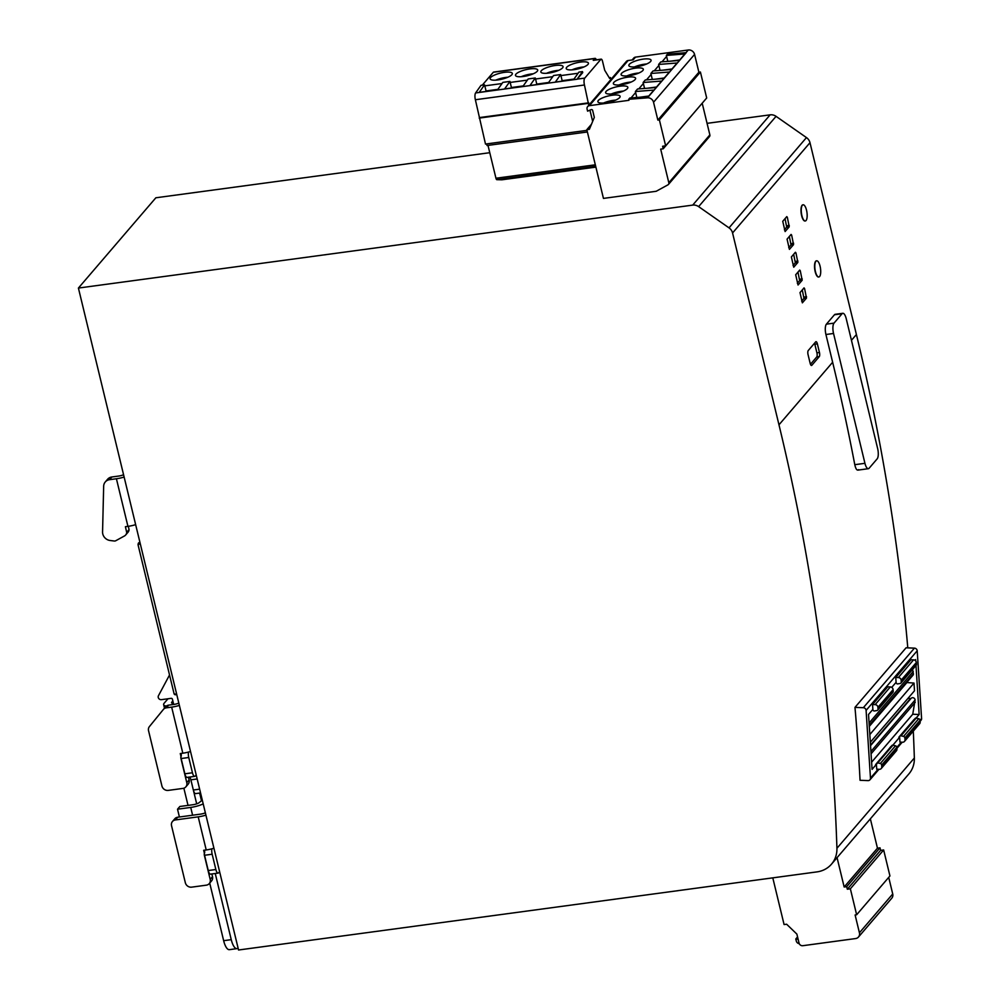 <?xml version="1.0" encoding="UTF-8"?>
<svg xmlns="http://www.w3.org/2000/svg" width="1000" height="1000" viewBox="0 0 1000 1000"><rect width="100%" height="100%" fill="white"/><g stroke="black" fill="none" stroke-linecap="round" stroke-linejoin="round"><path stroke-width="1.5" d="M907.788 647.862A2179.912 1960.963 -139.4 0 0 856.413 334.538L809.987 142.688A8.162 7.35 -139.4 0 0 806.462 137.587L776.062 116.35A8.162 7.35 -139.4 0 0 770.138 114.838L707.062 123.35M834.45 314.775L842.062 313.738A8.162 2.788 -97.7 0 1 842.812 313.288L835.2 314.312A8.162 2.788 82.3 0 0 834.45 314.775L826.4 324.162A8.162 2.788 82.3 0 0 825.925 334.5L832.638 362.25L778.975 424.812A2179.912 1960.963 40.6 0 1 836.925 848.288A27.225 24.488 40.6 0 1 831.5 864.15L908.925 773.875A27.225 24.488 -139.4 0 0 914.35 758.012A2179.912 1960.963 -139.4 0 0 913.3 731.125M489.775 152.7L155.85 197.787L78.412 288.062L238.55 950L816.988 871.888A27.225 24.488 40.6 0 0 831.5 864.15M778.975 424.812L732.562 232.963A8.162 7.35 -139.4 0 0 729.025 227.862L698.625 206.625L776.062 116.35M787.337 217.275L786.775 216.612L782.75 221.312L785.113 231.55L789.237 226.8L787.337 217.275L786.062 217.45M791.65 235.1L791.087 234.438L787.062 239.137L789.425 249.375L793.55 244.625L791.65 235.1L790.375 235.263M795.962 252.913L795.4 252.262L791.375 256.95L793.737 267.2L797.862 262.438L795.962 252.913L794.688 253.088M800.275 270.738L799.712 270.075L795.688 274.775L798.05 285.012L802.175 280.262L800.275 270.738L799 270.912M804.575 288.562L804.025 287.9L800 292.6L802.362 302.838L806.488 298.087L804.575 288.562L803.312 288.725M817.362 343.837A3.262 1.113 82.3 0 0 815.987 341.688A3.262 1.113 82.3 0 0 815.688 341.863L808.263 350.525A3.262 1.113 82.3 0 0 808.062 354.675L810.163 363.325A3.262 1.113 82.3 0 0 811.525 365.475A3.262 1.113 82.3 0 0 811.825 365.3L819.262 356.625A3.262 1.113 82.3 0 0 819.45 352.488L817.362 343.837L814.825 344.175A3.262 1.113 82.3 0 0 814.525 343.225M802.987 204.812A8.162 2.788 82.3 0 0 802.862 204.825A8.162 2.788 82.3 0 0 801.188 213.287A8.162 2.788 82.3 0 0 805.05 221.012A8.162 2.788 82.3 0 0 805.175 220.987M816.538 260.825A8.162 2.788 82.3 0 0 816.413 260.825A8.162 2.788 82.3 0 0 814.737 269.3A8.162 2.788 82.3 0 0 818.6 277.025A8.162 2.788 82.3 0 0 818.725 277M858.562 469.675C857.062 470.863 855.812 469.2 854.788 464.688A2179.912 1960.963 -139.4 0 0 832.638 362.25M854.975 707.375L906.075 647.8L914.425 648.138L863.325 707.712L854.975 707.375A2179.912 1960.963 -139.4 0 1 860.05 780.288L868.037 780.612A2.725 2.45 40.6 0 0 869.938 779.812L878.962 769.3M488 145.4L495.95 178.238A2.175 0.737 82.3 0 0 496.825 179.675L501.887 179.8L595.875 167.1M770.138 114.838L692.7 205.113L78.412 288.062M591.475 124.237L586.825 129.662L603.45 198.4L656.213 191.275L667.95 184.838A2.175 1.963 -139.4 0 0 668.825 182.75L660.688 149.137L663.225 148.787L662.613 146.25L665.65 145.838L659.375 119.862L657.85 120.075L653.538 102.25L694.575 54.413A5.45 4.9 -139.4 0 0 688.275 50L635.513 57.125A3.262 2.938 -139.4 0 0 633.763 58.05L632.112 59.975M692.7 205.113A8.162 7.35 40.6 0 1 698.625 206.625M825.925 334.5L833.538 333.475L864.938 463.312L854.788 464.688M833.538 333.475A8.162 2.788 -97.7 0 1 834.013 323.137L826.4 324.162M842.062 313.738L834.013 323.137M842.812 313.288A8.162 2.788 -97.7 0 1 846.225 318.675L877.638 448.512A8.162 2.788 -97.7 0 1 877.163 458.862L869.112 468.25A8.162 2.788 -97.7 0 1 868.363 468.7A8.162 2.788 -97.7 0 1 864.938 463.312M784.412 229.812L786.7 227.138L785.05 218.637M788.725 247.638L791.012 244.963L789.362 236.462M793.037 265.462L795.325 262.787L793.662 254.275M797.35 283.275L799.638 280.6L797.975 272.1M801.663 301.1L803.95 298.425L802.288 289.925M810.462 364.275L816.725 356.975A3.262 1.113 82.3 0 0 816.912 352.837L814.825 344.175M806.525 210.175A8.162 2.788 -97.7 0 1 805.3 220.975A8.162 2.788 -97.7 0 1 801.45 213.25A8.162 2.788 -97.7 0 1 803.112 204.788A8.162 2.788 -97.7 0 1 806.525 210.175M820.075 266.188A8.162 2.788 -97.7 0 1 818.85 276.988A8.162 2.788 -97.7 0 1 815 269.262A8.162 2.788 -97.7 0 1 816.663 260.8A8.162 2.788 -97.7 0 1 820.075 266.188M920.125 721.3L921.05 720.238A2.725 2.45 -139.4 0 0 921.587 718.562L917.2 650.8A2.725 2.45 -139.4 0 0 914.425 648.138M878.1 769.262L870.475 778.15L866.1 710.387A2.725 2.45 -139.4 0 0 863.325 707.712M870.475 778.15A2.725 2.45 40.6 0 1 869.938 779.812M859.425 932.788L892.725 893.975A5.45 4.9 -139.4 0 1 891.787 898.2L858.487 937.025A5.45 4.9 40.6 0 0 859.425 932.788L855.113 914.975L856.637 914.762L889.938 875.95L883.65 849.975L880.612 850.387L847.312 889.212L846.7 886.663L844.163 887L837.062 857.663M772.788 877.85L784.087 924.562L786.625 924.225L796.875 934.1L799.038 943.05A3.262 2.938 -139.4 0 0 802.825 945.7L855.588 938.562A5.45 4.9 40.6 0 0 858.487 937.025M856.637 914.762L850.362 888.8L847.312 889.212M880.612 850.387L880 847.837L877.463 848.188L870.362 818.85M892.725 893.975L888.713 877.375M123.575 474.712A5.45 1.487 166.4 0 1 118.737 476.05L111.888 476.975A8.062 7.25 -139.4 0 0 107.587 479.263L105.275 481.962A8.062 7.25 40.6 0 1 109.562 479.675L116.412 478.75L127.938 526.362A13.613 3.713 -13.6 0 0 135.65 524.65M124.138 477.038A13.613 3.713 166.4 0 1 116.412 478.75M140.2 543.462L138.062 544.85L174.112 693.9L176.688 694.287M179.375 705.4A13.613 3.713 166.4 0 1 171.663 707.125L182.812 753.2A13.613 3.713 -13.6 0 0 190.525 751.488M205.925 815.125A13.613 3.713 166.4 0 1 198.212 816.85L206.213 849.95A13.613 3.713 -13.6 0 0 213.938 848.225M610.913 79.475L610.438 77.55L609.663 78.45L604.7 70.25L602.537 61.3A3.262 1.113 82.3 0 0 601.175 59.15A3.262 1.113 82.3 0 0 600.875 59.325L584.763 78.1A5.45 1.863 -97.7 0 0 584.45 85L588.763 105.288M589.938 110.138L592.663 121.4M486.65 143.912L487.05 145.525L587.375 131.975M582.487 71.612L582.725 72.638L577.15 79.138A5.45 1.863 82.3 0 0 577.075 79.237L582.487 71.612L578.938 72.1L573.6 79.6L555.337 82.075L560.662 74.562L553.562 75.525L548.237 83.038L529.975 85.5L535.3 77.987L528.2 78.95L522.863 86.463L504.6 88.925L509.938 81.412L502.825 82.375L497.5 89.887L479.237 92.35L484.562 84.838L481.012 85.325L475.6 92.95A5.45 1.863 82.3 0 0 475.375 99.738L485.5 144.062L586.987 130.363M493.988 72.162A3.262 1.113 82.3 0 0 493.638 72.075A3.262 1.113 82.3 0 0 493.338 72.25L482.287 85.15M609.225 77.713L610.438 77.55M665.65 145.838L706.688 97.987L700.413 72.025L698.888 72.225L694.575 54.413M704.237 100.85L663.225 148.787M668.45 184.438L709.488 136.588A2.175 1.963 -139.4 0 0 709.862 134.9L702.225 103.325M628.725 99.3L629.8 98.025L648.312 96.575L653.888 90.075L635.375 91.525L637.55 89L656.062 87.55L661.637 81.05L643.125 82.5L645.288 79.975L663.8 78.525L669.375 72.025L650.863 73.475L653.037 70.95L671.55 69.488L677.125 62.987L658.612 64.45L660.775 61.925L679.287 60.462L684.862 53.963L666.35 55.425L667.438 54.162L686.225 52.675L647.513 97.812L628.725 99.3L628.962 100.312L589.4 105.662A3.262 2.938 40.6 0 0 587.087 109.125L587.587 111.163L591.138 109.625A1.087 0.975 40.6 0 1 592.65 110.438L594.325 117.387L589.362 129.325L586.825 129.662M647.513 97.812A5.45 4.9 40.6 0 1 653.538 102.25M892.862 745.163L899.638 737.25L899.963 742.125L902.562 742.225A2.725 2.45 -139.4 0 0 905 739.762L904.887 737.975A1.638 1.475 40.6 0 0 903.55 736.413L901.012 735.788L916.188 718.1A1.087 0.975 -139.4 0 0 915.212 718.375L900.037 736.075A1.087 0.975 40.6 0 1 901.012 735.788M890.325 686.938L875.15 704.625A2.725 2.45 40.6 0 1 877.925 707.3L893.1 689.613A2.725 2.45 -139.4 0 0 890.325 686.938L887.725 686.825L872.55 704.525L872.862 709.4L868.525 714.463L872.075 769.388L876.413 764.325L876.725 769.2L879.338 769.312A2.725 2.45 -139.4 0 0 881.775 766.85L881.663 765.05L896.838 747.362A1.638 1.475 -139.4 0 0 895.5 745.8L880.325 763.5A1.638 1.475 40.6 0 1 881.663 765.05M895.775 677.438L898.375 677.55A2.725 2.45 40.6 0 1 901.15 680.212L901.263 682.013A1.638 1.475 40.6 0 1 900.938 683.012L916.125 665.325A1.638 1.475 -139.4 0 0 916.438 664.325L916.325 662.525A2.725 2.45 -139.4 0 0 913.55 659.85L910.95 659.75L895.775 677.438L896.087 682.325L891.737 687.387M915.688 660.95L915.6 659.575L914.975 660.3M916.087 718.075L919.15 714.5L915.987 665.475M844.163 887L877.463 848.188M883.65 849.975L850.362 888.8M174.112 693.9A5.45 1.863 82.3 0 0 175.312 694.75L176.762 694.562M139.987 542.575L138.925 542.725A3.812 1.3 82.3 0 0 138.062 544.85M127.938 526.362L125.4 526.7L126.725 532.537A5.45 4.9 40.6 0 1 124.425 535.988L115.75 540.737A2.725 2.45 40.6 0 1 114.25 541.013L110.1 540.5A8.062 7.25 40.6 0 1 102.562 531.987L103.663 486.25A8.062 7.25 40.6 0 1 105.275 481.962M182.812 753.2L180.275 753.55L180.963 756.413A5.45 4.9 -139.4 0 0 181 758.7L186.788 782.638A5.45 4.9 40.6 0 1 182.95 788.413L168.238 790.4A5.45 4.9 40.6 0 1 161.925 785.987L148.55 730.725A5.45 4.9 40.6 0 1 149.425 726.575L163.363 709.475A5.45 4.9 40.6 0 1 166.337 707.837L171.663 707.125M178.812 703.075A5.45 1.487 166.4 0 1 173.988 704.412L168.663 705.138A5.45 4.9 -139.4 0 0 165.688 706.762L163.5 709.3M206.213 849.95L203.675 850.288L204.375 853.162A5.45 4.9 -139.4 0 0 204.4 855.45L210.188 879.375A5.45 4.9 40.6 0 1 206.35 885.163L191.637 887.15A5.45 4.9 40.6 0 1 185.338 882.738L171.537 825.713A5.45 4.9 40.6 0 1 175.375 819.938L198.212 816.85M205.362 812.8A5.45 1.487 166.4 0 1 200.525 814.137L177.7 817.225A5.45 4.9 -139.4 0 0 174.8 818.775L172.475 821.475M588.3 103.362L479.212 118.1M479.675 117.55L588.763 102.825M593.9 60.275A3.262 1.113 82.3 0 0 593.562 60.175A3.262 1.113 82.3 0 0 593.263 60.362L594.812 58.55L493.338 72.25M484.562 84.838L484.812 85.862L502 83.537M509.938 81.412L510.175 82.438L527.375 80.113M535.3 77.987L535.55 79L552.737 76.688M560.662 74.562L560.913 75.575L578.112 73.263M574.075 69.65A11.438 3.125 166.4 0 1 566.213 68.55A11.438 3.125 166.4 0 1 576.587 62.825A11.438 3.125 166.4 0 1 588.438 63.175A11.438 3.125 166.4 0 1 574.075 69.65M497.975 79.925A11.438 3.125 166.4 0 1 490.112 78.825A11.438 3.125 166.4 0 1 500.487 73.1A11.438 3.125 166.4 0 1 512.337 73.45A11.438 3.125 166.4 0 1 497.975 79.925M523.337 76.5A11.438 3.125 166.4 0 1 515.475 75.4A11.438 3.125 166.4 0 1 525.862 69.675A11.438 3.125 166.4 0 1 537.712 70.025A11.438 3.125 166.4 0 1 523.337 76.5M548.7 73.075A11.438 3.125 166.4 0 1 540.837 71.975A11.438 3.125 166.4 0 1 551.225 66.25A11.438 3.125 166.4 0 1 563.075 66.6A11.438 3.125 166.4 0 1 548.7 73.075M636.825 97.475L635.625 92.55L631.013 97.938M644.562 88.45L643.375 83.525L638.75 88.912M652.3 79.425L651.112 74.5L646.488 79.875M660.05 70.4L658.863 65.462L654.237 70.85M667.788 61.363L666.6 56.438L661.975 61.825M589.4 105.662L628.112 60.525L633.188 59.837L635.513 57.125M636.712 66.7A11.438 3.125 -13.6 0 0 651.087 60.225A11.438 3.125 -13.6 0 0 639.237 59.875A11.438 3.125 -13.6 0 0 628.85 65.6A11.438 3.125 -13.6 0 0 636.712 66.7M605.737 102.812A11.438 3.125 -13.6 0 0 620.112 96.325A11.438 3.125 -13.6 0 0 608.263 95.988A11.438 3.125 -13.6 0 0 597.875 101.713A11.438 3.125 -13.6 0 0 605.737 102.812M613.488 93.787A11.438 3.125 -13.6 0 0 627.85 87.3A11.438 3.125 -13.6 0 0 616 86.95A11.438 3.125 -13.6 0 0 605.625 92.675A11.438 3.125 -13.6 0 0 613.488 93.787M621.225 84.75A11.438 3.125 -13.6 0 0 635.6 78.275A11.438 3.125 -13.6 0 0 623.75 77.925A11.438 3.125 -13.6 0 0 613.362 83.65A11.438 3.125 -13.6 0 0 621.225 84.75M628.975 75.725A11.438 3.125 -13.6 0 0 643.337 69.25A11.438 3.125 -13.6 0 0 631.487 68.9A11.438 3.125 -13.6 0 0 621.112 74.625A11.438 3.125 -13.6 0 0 628.975 75.725M698.888 72.225L657.85 120.075M659.375 119.862L700.413 72.025M900.037 736.075A1.087 0.975 40.6 0 0 899.837 736.488A1.087 0.975 40.6 0 1 898.875 737.212L914.05 719.525A1.087 0.975 -139.4 0 0 914.237 719.513M904.463 741.438L919.638 723.737A2.725 2.45 -139.4 0 0 920.175 722.075L920.062 720.275A1.638 1.475 -139.4 0 0 918.725 718.725L916.188 718.1M898.875 737.212L899.638 737.25M919.15 714.5L912.75 714.237L871.612 762.2M876.413 764.325L890.825 746.6A1.087 0.975 40.6 0 0 891.012 746.6M892.962 745.175A1.087 0.975 -139.4 0 0 891.975 745.462L876.8 763.162A1.087 0.975 40.6 0 1 877.788 762.875L892.962 745.175L895.5 745.8M896.838 747.362L896.95 749.15L881.775 766.85M881.237 768.512L896.413 750.825A2.725 2.45 -139.4 0 0 896.95 749.15M876.8 763.162A1.087 0.975 40.6 0 0 876.6 763.575A1.087 0.975 40.6 0 1 875.65 764.3M880.325 763.5L877.788 762.875M875.15 704.625L872.55 704.525M872.7 709.587A1.087 0.975 40.6 0 1 873.15 710.188A1.087 0.975 40.6 0 0 874.425 710.975L876.9 710.55A1.638 1.475 40.6 0 0 877.712 710.1L892.887 692.4A1.638 1.475 -139.4 0 0 893.213 691.4L878.037 709.1A1.638 1.475 40.6 0 1 877.712 710.1M878.037 709.1L877.925 707.3M893.1 689.613L893.213 691.4M895.938 682.5A1.087 0.975 40.6 0 1 896.375 683.1A1.087 0.975 40.6 0 0 897.65 683.9L900.125 683.475A1.638 1.475 40.6 0 0 900.938 683.012M912.575 669.463L913.4 673.812A2.338 2.112 -139.4 0 1 912.938 675.25L869.275 726.162M870.325 742.262L914.5 690.763L914 683.062L906.7 682.537M870.512 745.138L910.475 698.538L907.925 698.425M910.475 698.538A1.087 0.975 -139.4 0 0 911.188 698.263L870.537 745.662M912.75 714.237L915.1 700A2.338 2.112 -139.4 0 0 911.188 698.263M846.7 886.663L880 847.837M799.262 943.675A3.262 2.938 40.6 0 1 796.287 941.025L795.8 938.988L798.125 939.287M169.537 674.975L158.45 695.738A2.725 2.45 -139.4 0 0 161.412 699.663L171.163 698.337A1.087 0.975 40.6 0 1 172.425 699.225L173.688 704.45M126.75 532.3L129.075 529.587L128.275 526.312M125.662 534.975L127.987 532.275A5.45 4.9 -139.4 0 0 129.05 529.825L129.075 529.587M180.963 756.413L181 758.7M181.275 756.05A5.45 1.863 -97.7 0 1 181.325 753.4M185.85 786.862L188.175 784.163A5.45 4.9 -139.4 0 0 189.112 779.925L188.45 777.212M196.262 775.212A5.45 1.863 82.3 0 0 196.2 775.212A5.45 1.863 82.3 0 0 195.7 775.512L195.238 776.062A5.45 1.863 -97.7 0 1 194.737 776.363L187.125 777.387A5.45 1.863 -97.7 0 1 184.85 773.8L181.15 758.525L188.762 757.5A5.45 1.863 -97.7 0 1 188.487 752.062M204.375 853.162L204.4 855.45M204.688 852.8A5.45 1.863 -97.7 0 1 204.725 850.15M209.25 883.612L211.575 880.9A5.45 4.9 -139.4 0 0 212.512 876.675L211.863 873.95M219.613 871.675L218.637 872.8A5.45 1.863 -97.7 0 1 218.137 873.112L210.525 874.137A5.45 1.863 -97.7 0 1 208.25 870.537L204.562 855.263L212.162 854.237A5.45 1.863 -97.7 0 1 211.9 848.812M596.275 59.812A3.262 1.113 82.3 0 0 595.112 58.362A3.262 1.113 82.3 0 0 594.812 58.55M560.913 75.575L562.15 80.675L573.975 79.075M535.55 79L536.775 84.1L548.612 82.5M510.175 82.438L511.413 87.525L523.25 85.925M484.812 85.862L486.05 90.95L497.875 89.35M584 66.938A11.438 3.125 -13.6 0 0 571.888 69.875M507.887 77.225A11.438 3.125 -13.6 0 0 495.788 80.15M533.263 73.8A11.438 3.125 -13.6 0 0 521.15 76.725M558.625 70.362A11.438 3.125 -13.6 0 0 546.525 73.3M635.375 91.525L635.625 92.55M643.125 82.5L643.375 83.525M650.863 73.475L651.112 74.5M658.612 64.45L658.863 65.462M666.35 55.425L666.6 56.438M628.112 60.525A3.262 2.938 -139.4 0 0 626.375 61.45L587.65 106.587M646.637 63.987A11.438 3.125 -13.6 0 0 634.525 66.925M615.662 100.1A11.438 3.125 -13.6 0 0 603.562 103.025M623.413 91.075A11.438 3.125 -13.6 0 0 611.3 94M631.15 82.05A11.438 3.125 -13.6 0 0 619.038 84.975M638.9 73.012A11.438 3.125 -13.6 0 0 626.788 75.95M655.275 79.188L664.262 77.975M647.525 88.212L656.525 87M639.788 97.25L648.775 96.025M670.763 61.137L679.75 59.925M663.012 70.163L672.013 68.95M915.25 702.312L871.075 753.812M869.075 723.012L913.25 671.513M795.8 938.988L797.562 936.938M172.838 700.95L171.812 702.15A5.45 1.487 -13.6 0 0 171.588 702.75A5.45 1.487 -13.6 0 0 173.438 703.4M166.325 706.125A13.613 3.713 166.4 0 1 163.65 704.663A13.613 3.713 166.4 0 1 164.2 703.175L167.975 698.775M194.737 776.363A5.45 1.863 -97.7 0 1 192.463 772.775L188.762 757.5M218.137 873.112A5.45 1.863 -97.7 0 1 215.863 869.513L212.162 854.237M179.412 816.988L177.525 809.2L179.85 806.488L193.038 804.712A5.45 1.487 -13.6 0 0 199.662 802.225L202.288 800.113M199.438 793.088A5.45 1.863 -97.7 0 1 200.138 795.138L201.363 800.238M189.762 777.038A5.45 1.863 -97.7 0 1 190.875 779.825L193.337 790.013A5.45 1.863 82.3 0 0 195.613 793.6L200.562 792.938M238.075 948.025A13.613 4.638 -97.7 0 1 236.95 948.637A13.613 4.638 -97.7 0 1 231.25 939.663L215.25 873.5M209.713 883.075L223.65 940.688A13.613 4.638 82.3 0 0 229.338 949.663L236.95 948.637M203.2 803.888A13.613 3.713 166.4 0 1 190.725 807.425L192.6 815.212M177.525 809.2L190.725 807.425M869.3 726.388L906.712 682.763M869.825 734.562L914 683.062M806.462 137.587L729.025 227.862M856.413 334.538L851.462 340.3M732.562 232.963L809.987 142.688M836.925 848.288L914.35 758.012M789.3 225.425L786.775 225.763M789.237 226.8L786.7 227.138M793.612 243.238L791.075 243.588M793.55 244.625L791.012 244.963M797.925 261.062L795.387 261.4M797.862 262.438L795.325 262.787M802.237 278.888L799.7 279.225M802.175 280.262L799.638 280.6M806.55 296.7L804.013 297.05M806.488 298.087L803.95 298.425M819.45 352.488L816.912 352.837M819.262 356.625L816.725 356.975M811.825 365.3L811.188 365.387M109.562 479.675L111.888 476.975M595.688 166.325L496.825 179.675M866.1 710.387L917.2 650.8M921.587 718.562L920.062 720.337M901.338 742.175L896.838 747.412M168.663 705.138L166.337 707.837M177.7 817.225L175.375 819.938M495.95 178.238L595.325 164.812M584.45 85L475.375 99.738M600.875 59.325L593.263 60.362M577.15 79.138L584.763 78.1M475.6 92.95L577.075 79.237M688.275 50L685.95 52.7M709.862 134.9L668.825 182.75M898.375 677.55L913.55 659.85M193.438 790.4L196.688 803.838M129.05 529.825L126.725 532.537M189.112 779.925L186.788 782.638M212.512 876.675L210.188 879.375M920.175 722.075L905 739.762M901.15 680.212L916.325 662.525M171.812 702.15L172.062 703.175M192.463 772.775L184.85 773.8M215.863 869.513L208.25 870.537M920.062 720.275L904.887 737.975M915.1 700L870.925 751.5M869.225 725.325L913.4 673.812M901.263 682.013L916.438 664.325M201.062 795.013L200.138 795.138M199.638 789.163L193.337 790.013M197.175 778.975L190.875 779.825M918.725 718.725L903.55 736.413M231.25 939.663L223.65 940.688M868.363 468.7L857.825 470.125M896.9 748.388L902.2 742.212M601.175 59.15L593.562 60.175M163.438 709.388L165.75 706.675M493.638 72.075L595.112 58.362M188.025 805.387L183.863 788.2M164.5 708.15L163.65 704.663"/></g></svg>
